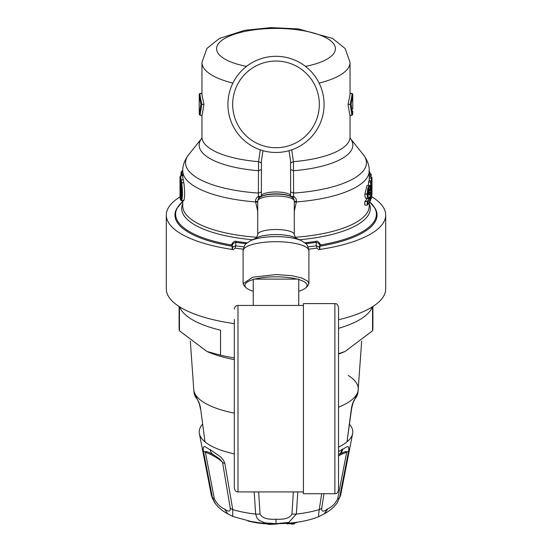<?xml version="1.0" encoding="UTF-8"?>
<svg xmlns="http://www.w3.org/2000/svg" width="552" height="552" viewBox="0 0 552 552"><rect width="100%" height="100%" fill="white"/><g stroke="black" fill="none" stroke-linecap="round" stroke-linejoin="round"><path stroke-width="0.83" d="M179.103 306.505L179.103 327.978A96.897 33.141 -0 0 0 179.455 330.814L207.014 351.493L209.298 352.459A85.926 29.387 -0 0 0 234.324 359.628M338.535 354.087A85.926 29.387 -0 0 0 342.702 352.459L344.986 351.493L372.545 330.814A96.897 33.141 -0 0 0 372.897 327.978L372.897 306.505M207.014 351.493L220.545 355.157A96.897 33.141 -0 0 0 234.324 357.896M338.535 353.728L344.986 351.493M179.786 306.94A96.897 33.141 -0 0 0 220.545 330.186L220.545 355.157M179.455 306.733L179.455 330.814M338.535 328.323A96.897 33.141 -0 0 0 372.214 306.94M372.545 330.814L372.545 306.733M351.576 408.859L351.307 409.308C351.921 405.037 353.032 401.732 354.639 399.4L353.915 401.104M349.685 424.467A76.79 26.261 180 0 1 352.68 433.244A76.79 26.261 180 0 1 347.001 441.855L351.307 409.308M338.535 447.099A76.79 26.261 180 0 0 343.385 444.45A76.79 26.261 180 0 0 347.001 441.855L351.569 408.88C352.88 403.146 353.666 400.545 353.935 401.083L357.965 392.431A82.013 28.048 180 0 1 354.639 399.4M200.693 409.308L204.999 441.855L200.693 409.308C200.079 405.037 198.968 401.732 197.361 399.4A82.013 28.048 180 0 1 194.035 392.431L193.78 389.878A82.269 28.138 -0 0 0 203.798 402.394A82.269 28.138 -0 0 0 234.324 413.165M200.424 408.859L200.431 408.88C199.231 402.028 198.058 401.242 198.064 401.076L198.085 401.104M194.035 392.431L197.361 399.4M253.244 291.221A31.078 8.57 0 0 1 246.226 287.84L244.474 286.226L243.094 283.625L252.733 277.214L276 274.558L291.78 275.669L301.627 277.939L307.574 281.072L308.906 283.625L307.519 286.226M246.226 287.84A31.078 8.57 0 0 1 253.244 279.547M254.824 279.112A31.078 8.57 0 0 1 297.176 279.112M298.756 279.547A31.078 8.57 0 0 1 305.773 287.84A31.078 8.57 0 0 1 298.756 291.221M308.761 249.131A109.696 37.515 -0 0 0 316.903 248.138L318.766 249.594A109.696 37.515 0 0 0 385.696 215.045A109.696 37.515 0 0 0 371.724 196.719M180.021 196.878A109.696 37.515 0 0 0 166.304 215.045A109.696 37.515 0 0 0 179.731 233.034A109.696 37.515 0 0 0 233.234 249.594L232.123 249.021L233.192 246.668L235.78 245.84L235.097 248.138L233.234 249.594M166.304 215.045L166.304 288.917A109.696 37.515 -0 0 0 179.731 306.905A109.696 37.515 -0 0 0 234.324 323.624M338.535 319.746A109.696 37.515 -0 0 0 385.696 288.917L385.696 215.045M316.903 248.138A1.828 0.642 -97.8 0 0 316.22 245.84L318.808 246.668L319.877 249.021L319.58 244.826L318.808 243.308L316.22 242.321L316.22 245.84A107.868 36.894 -0 0 1 308.037 246.834M318.766 249.594L319.877 249.021M181.332 195.85L180.766 195.85A95.255 32.582 0 0 0 181.07 197.775M296.776 66.357A43.332 43.332 0 0 1 298.542 141.388A43.332 43.332 0 0 1 232.682 105.411A43.332 43.332 0 0 1 296.776 66.357M299.053 62.19A48.086 48.086 0 0 1 301.019 145.452A48.086 48.086 0 0 1 227.928 105.522A48.086 48.086 0 0 1 299.053 62.19M369.24 170.954L370.233 173.57L368.902 171.072L369.619 171.7M371.641 194.911L371.641 181.642L371.641 194.911A162.336 140.346 0 0 0 371.896 190.378A229.577 113.885 -0 0 1 371.951 191.585A162.46 140.45 180 0 1 371.682 197.368L371.62 197.623M369.405 197.381A0.731 0.669 34.7 0 1 369.295 197.74L370.116 196.264A95.986 32.83 180 0 1 369.405 197.381C368.529 198.272 368.018 197.147 367.867 194.007L367.867 193.786C368.874 185.907 369.778 184.416 370.564 189.315A95.986 32.83 180 0 1 370.102 190.164C369.571 187.645 369.06 188.577 368.57 192.952L369.405 195.097L368.695 194.352A95.255 32.582 0 0 0 369.978 192.172L368.619 192.165M180.504 181.256A0.731 0.683 164.7 0 1 180.456 181.139L180.456 181.139A0.731 0.683 164.7 0 1 180.428 180.966A95.986 32.83 180 0 1 180.028 178.42L180.035 178.51M180.028 178.42L180.028 196.291L180.766 195.85M180.428 180.966L180.704 182.47C181.684 190.337 181.684 195.87 180.704 199.079L180.428 198.837L181.159 198.127M350.044 93.419L352.017 93.419L352.756 94.171A80.834 43.939 180 0 1 352.79 95.475L351.086 104.438L352.68 114.271A643.625 643.618 0 0 0 352.728 110.98L352.68 114.271L351.914 115.182L352.638 114.581M352.017 93.419L352.756 94.171L352.783 109.144M293.022 198.092A3.657 0.462 123.6 0 1 293.94 196.533L290.511 196.471M290.559 191.944L293.623 193.069L293.512 196.305L292.491 197.595M369.557 173.57L369.24 171.969M369.24 176.619L371.144 176.619L371.875 177.337L371.972 178.358L369.24 177.951M369.24 174.901L371.392 175.308L371.006 174.142M371.089 174.473L370.261 173.57A95.255 32.582 180 0 1 370.744 174.901M371.972 194.2L371.972 178.372L371.841 194.732M371.192 189.364L371.896 190.295L371.682 197.416M370.972 180.759A95.255 32.582 180 0 1 370.592 182.091L368.563 182.091A93.24 31.892 180 0 0 368.957 180.759L370.972 180.759L371.641 181.718A95.986 32.83 180 0 1 371.399 182.56L371.668 197.492M371.682 197.368A95.986 32.83 180 0 1 371.399 198.361L370.675 199.265L370.675 182.098L371.399 182.56M366.625 198.009C365.617 199.003 365.017 197.733 364.831 194.187L367.128 185.375L369.129 185.375L367.804 188.356L367.163 194.187C367.315 197.733 367.825 199.01 368.695 198.009M368.771 190.916L369.667 190.902L370.102 190.164L369.398 191.013L369.157 189.419M368.75 191.026L369.398 191.013M369.978 192.172L370.585 192.986L370.585 200.438M369.405 195.097A95.986 32.83 180 0 0 370.571 193.145L370.571 200.362L369.978 200.762L370.571 200.362A95.986 32.83 180 0 1 367.867 204.268L367.163 205.102L367.867 204.268L367.867 201.991L367.163 201.508L367.163 205.102A0.8 0.752 180 0 1 366.942 205.13L364.831 205.13L364.831 201.48L366.942 201.48A0.8 0.752 0 0 1 367.163 201.508M370.116 196.264L370.116 198.92L369.398 198.444L369.398 197.582M364.831 201.48A93.24 31.892 0 0 0 367.197 198.43L369.398 198.444M369.295 197.74L369.295 197.74A0.731 0.669 34.7 0 1 369.281 197.754L368.212 198.396L366.066 198.396M319.573 244.826A1.828 0.655 -19.2 0 0 320.677 244.957C318.718 241.748 317.062 240.568 315.696 241.41A1.828 0.704 -98.7 0 0 316.22 242.321A98.387 33.651 0 0 1 305.794 243.68M369.771 201.942A100.395 34.341 -0 0 1 373.78 206.42A100.395 34.341 -0 0 1 376.395 214.169A100.395 34.341 -0 0 1 320.677 244.957L320.919 246.006L319.877 246.627M232.427 244.826A1.828 0.655 -160.8 0 1 231.322 244.957C233.282 241.748 234.938 240.568 236.304 241.41A1.828 0.704 -81.3 0 1 235.78 242.321L233.192 243.308L232.42 244.826L232.123 249.021M180.973 199.907L180.483 199.693A95.986 32.83 180 0 1 180.014 196.471L180.014 177.227A95.986 32.83 180 0 1 180.028 176.723L180.014 177.227A95.986 32.83 180 0 0 180.483 180.456L180.973 183.043C182.001 190.806 182.001 196.429 180.973 199.907L181.208 200.362M180.939 175.791L180.946 174.625M181.09 172.334L180.946 174.563L181.67 174.825L181.836 171.775L181.09 172.334L181.442 171.43M257.715 202.06L255.61 201.928L255.507 200.155L256.701 197.602L258.488 196.305L261.489 196.471M261.441 191.944L258.377 193.069L258.488 196.305L259.509 197.595M199.21 109.137L199.244 94.171L199.983 93.447L199.244 94.171A80.834 43.939 -0 0 0 199.21 95.475L200.914 104.438L199.32 114.271A643.618 643.611 180 0 1 199.272 110.98L199.224 109.255M288.979 150.682L290.587 160.853L290.628 195.988A14.628 4.03 180 0 0 286.923 193.31A14.628 4.03 180 0 0 276 191.958A14.628 4.03 -0 0 0 265.077 193.31A14.628 4.03 -0 0 0 261.372 195.988L261.179 196.678M263.021 150.682L261.413 160.853L261.372 195.988M290.538 169.567L293.498 170.713A76.838 26.282 -0 0 0 352.528 147.481A76.838 26.282 0 0 0 350.292 138.421L363.23 154.546A90.445 30.933 180 0 1 365.686 166.738A90.445 30.933 -0 0 1 293.623 193.069L293.422 161.66L291.739 149.82M351.086 104.438L350.223 104.39L351.914 115.182L349.858 115.182L351.921 115.354M349.858 115.182L348.022 104.383L350.223 104.39M294.285 201.577A3.657 1.014 -172.1 0 1 296.479 201.439L296.113 198.844L293.94 196.533M294.285 202.06L296.389 201.928L296.479 201.439M294.285 211.119L296.389 201.928A93.24 31.892 -0 0 0 368.453 174.943A93.24 31.892 0 0 0 369.24 170.83A93.24 31.892 0 0 0 369.24 170.809L369.24 180.759M369.24 173.57L370.261 173.57M368.563 182.091L368.563 185.375M320.919 246.006A101.05 34.562 -0 0 0 375.208 208.483L369.364 201.583M182.76 201.473L182.491 201.715A100.395 34.341 180 0 0 178.22 206.42A100.395 34.341 180 0 0 175.605 214.169A100.395 34.341 180 0 0 231.322 244.957L231.081 246.006L232.123 246.627M181.304 171.872L182.222 170.837A95.255 32.582 0 0 0 181.774 171.775M181.09 172.245L180.946 174.563M181.663 175.791L181.67 174.825L182.76 174.825M180.028 176.723L180.766 175.791A95.255 32.582 0 0 0 181.208 179.745L181.698 182.588C182.719 190.847 182.719 196.85 181.698 200.583L183.23 200.362M188.77 154.546A90.445 30.933 180 0 0 186.314 166.738A90.445 30.933 180 0 0 258.377 193.069L258.502 170.713A76.838 26.282 180 0 1 199.472 147.481A76.838 26.282 180 0 1 201.708 138.421L188.77 154.546A90.445 30.933 180 0 1 188.798 154.512C184.644 160.004 182.629 165.448 182.76 170.83L182.222 170.837M261.462 169.567L258.502 170.713L258.577 161.66L260.261 149.82M257.715 201.577L255.521 201.439M258.978 198.092A3.657 0.462 56.4 0 0 258.06 196.533M200.914 104.438L201.777 104.39L200.086 115.182L199.362 114.581M201.956 93.592L199.976 93.592A80.137 43.705 -0 0 0 199.941 94.861L201.777 104.39M201.873 104.383L203.978 104.383L202.142 115.182L200.079 115.354L199.32 114.271L199.217 109.144M348.022 104.383L350.044 94.771L350.044 62.486A74.044 25.323 180 0 1 319.104 83.076M231.081 246.006A101.05 34.562 180 0 1 176.792 208.483L182.636 201.583M257.715 211.119L255.61 201.928A93.24 31.892 180 0 1 183.547 174.943A93.24 31.892 180 0 1 182.76 170.83A93.24 31.892 180 0 1 182.76 170.809L182.76 176.543A93.24 31.892 0 0 0 183.23 179.745L181.208 179.745A0.731 0.683 -16.1 0 0 180.483 180.456M182.76 171.775L181.836 171.775M182.76 175.791L180.766 175.791M183.788 200.583C184.941 196.843 184.941 190.847 183.788 182.588L183.23 179.745M203.978 104.383L201.956 94.771L201.956 62.486L206.841 48.528L219.241 38.536L244.598 30.319L271.087 27.6L298.335 28.897L332.621 38.461L345.179 48.555L350.044 62.486M202.142 115.182L200.079 115.354M268.513 524.379A54.275 19.486 2.6 0 0 277.477 523.972L277.532 523.986A0.731 0.731 0 0 0 278.063 523.689M267.837 524.02L267.32 523.958A45.982 15.725 180 0 1 248.476 521.116M267.775 523.606L267.196 523.489L267.285 523.979L247.848 520.984M268.589 523.531L268.493 524.4L267.748 523.669A0.731 0.731 0 0 0 268.493 524.4L277.684 523.696M274.73 523.696A54.896 19.7 2.6 0 1 268.589 523.917L267.761 523.627M292.056 524.131A364.113 321.519 133.2 0 0 294.009 523.889L291.946 524.145A0.731 0.676 -60.5 0 1 291.553 524.069L290.794 523.634A0.731 0.669 -59.8 0 1 290.476 523.089L289.538 523.11A363.871 321.305 133.2 0 1 287.482 523.344L286.854 523.324M292.167 522.847L292.167 523.669L291.228 523.517A0.731 0.676 -60.5 0 0 291.553 524.069A0.731 0.731 0 0 0 292.001 524.158L292.167 523.669A363.388 320.878 133.2 0 0 294.23 523.413L294.706 522.551M294.664 523.089L294.706 523.172A0.731 0.731 0 0 1 294.071 523.903L294.23 522.613M287.364 523.807A364.596 321.947 133.2 0 0 289.317 523.586L289.538 523.11M291.194 523.717L289.317 523.586M294.25 522.972A364.43 321.354 133.5 0 0 296.203 522.709L296.258 522.723A0.731 0.731 0 0 0 296.845 522.261M214.279 498.587A9.143 3.236 -13.3 0 1 212.423 497.524L203.302 450.653A9.143 4.092 -8.6 0 0 205.282 452.136A91.528 31.609 179.6 0 1 215.328 456.952A91.522 31.602 179.6 0 1 222.532 462.355L230.253 508.047C230.605 511.794 228.694 512.125 224.54 509.041C219.896 506.908 216.474 503.424 214.279 498.587L205.296 451.86L205.979 451.501L207.966 451.978L213.313 454.648L219.434 458.74L222.532 462.355A9.143 3.567 169.4 0 0 224.85 463.418L232.758 509.579A9.143 4.554 171.6 0 1 230.253 508.047M297.825 491.922L296.341 514.098L288.848 522.371L276 523.696L264.843 522.827L259.116 520.336L256.935 517.942L255.659 514.098A9.143 4.74 -5.9 0 0 260.026 513.926C261.876 517.969 267.196 519.729 276 519.197C284.804 519.729 290.124 517.969 291.973 513.926L293.326 491.922M260.026 513.926L258.674 491.922M327.46 509.041L324.334 513.802L318.966 516.548L318.525 515.271L319.242 509.579A9.143 4.554 8.4 0 0 321.747 508.047C321.402 511.794 323.306 512.125 327.46 509.041A48.01 5.975 139.2 0 0 328.012 508.709C332.476 506.577 335.713 503.203 337.72 498.587L346.718 452.136A91.515 31.602 0.4 0 0 338.535 455.897M321.747 508.047L323.983 493.743M214.887 503.038L212.196 497.835L211.271 494.778A64.936 22.211 180 0 0 211.595 495.848A64.936 22.211 180 0 0 212.423 497.524L215.39 503.769M214.88 503.031C217.964 507.219 221.959 510.648 226.844 513.312L232.696 516.458L232.758 509.579A64.936 22.211 180 0 0 255.659 514.098L254.175 491.922M321.685 493.743L319.242 509.579A64.936 22.211 180 0 1 296.341 514.098A9.143 4.74 -174.1 0 1 291.973 513.926M224.85 463.418L223.477 460.216L220.572 456.849L210.146 449.611A9.143 7.438 120.6 0 0 213.313 454.648M203.302 450.653C202.729 442.856 206.614 448.486 210.146 449.611M338.535 451.626L341.854 449.611A49.273 2.774 -35.2 0 1 342.73 449.093A9.143 7.638 60 0 1 339.376 454.241L345.124 451.633L346.408 451.564L346.718 452.136A9.143 4.092 -171.4 0 0 348.698 450.653L339.577 497.524A9.143 3.236 -166.7 0 1 337.72 498.587M337.113 503.044L339.577 497.524A64.936 22.211 180 0 0 340.729 494.778L337.113 503.044M234.324 453.916A76.79 26.261 180 0 1 204.999 441.855A76.79 26.261 180 0 1 199.32 433.244A76.79 26.261 180 0 1 202.315 424.467M348.698 450.653C349.312 443.18 345.828 448.141 342.73 449.093M298.756 305.435L298.756 279.112L253.244 279.112L253.244 305.435M334.878 303.607L303.427 303.607L303.427 493.743L334.878 493.743C335.961 493.046 336.796 495.089 338.535 490.093L338.535 307.264C336.727 302.185 335.975 304.345 334.878 303.607L334.878 493.743M234.324 319.38L234.324 467.992M234.324 338.528L234.324 328.047M234.324 423.37L234.324 488.265C236.063 493.26 236.898 491.218 237.981 491.922L237.981 305.435C235.759 305.649 234.538 306.871 234.324 309.092M338.535 407.19A82.269 28.138 -0 0 0 358.22 389.884L358.22 389.884A82.269 28.138 -0 0 0 348.202 375.415M250.608 240.686A29.249 8.066 0 0 1 276 236.629A29.249 8.066 0 0 1 301.392 240.686L295.044 237.629A21.942 6.044 180 0 0 276 234.586A21.942 6.044 180 0 0 256.956 237.629L250.608 240.686C244.984 244.536 244.826 243.197 243.094 250.78A32.906 9.073 -0 0 1 276 241.707A32.906 9.073 -0 0 1 308.906 250.78L308.906 283.625M235.097 248.138A109.696 37.515 -0 0 0 243.239 249.131M180.759 182.933L180.759 195.85M287.985 195.353L287.944 195.339A15.994 4.409 180 0 0 276 193.862A15.994 4.409 0 0 0 264.056 195.339L264.015 195.353A15.994 4.409 -0 0 0 262.117 196.084L261.324 196.464A16.912 4.664 -0 0 1 262.662 195.919A16.912 4.664 -0 0 1 263.325 195.698A16.912 4.664 0 0 1 276 194.118A16.912 4.664 180 0 1 288.675 195.698A16.912 4.664 180 0 1 289.338 195.919A16.912 4.664 180 0 1 290.676 196.464L289.883 196.084A15.994 4.409 180 0 0 287.985 195.353M371.882 177.447A95.986 32.83 180 0 1 371.965 178.337M370.116 198.92A95.986 32.83 180 0 1 367.867 201.991M243.963 246.834A107.868 36.894 180 0 1 235.78 245.84L235.78 242.321A98.387 33.651 180 0 0 246.206 243.68M261.324 196.464C259.04 197.547 257.839 199.079 257.715 201.066L257.715 234.545A18.285 5.037 0 0 1 273.723 229.542A18.285 5.037 0 0 1 293.712 233.296A18.285 5.037 180 0 1 294.285 234.545L295.637 237.96M290.676 196.464C292.967 197.554 294.168 199.086 294.285 201.066A18.285 5.037 180 0 0 290.421 197.968A18.285 5.037 180 0 0 276 196.022A18.285 5.037 -0 0 0 261.579 197.968A18.285 5.037 0 0 0 257.715 201.066M180.028 178.462L180.704 182.54C181.629 189.695 181.663 195.07 180.808 198.665L180.704 199.079M180.028 196.291A95.986 32.83 0 0 0 180.428 198.837M371.13 176.619A95.255 32.582 180 0 1 371.248 177.951L371.241 180.835M370.668 176.619L370.668 174.901M367.867 193.786L364.831 193.966M366.942 201.48A95.255 32.582 0 0 0 369.247 198.43M367.867 194.007L364.831 194.187M315.696 241.41A97.097 33.21 180 0 1 304.821 242.818M290.628 162.881L293.422 161.66A74.044 25.323 -0 0 0 349.747 139.318A74.044 25.323 0 0 0 350.044 137.069A74.044 25.323 0 0 0 350.044 137.048L350.044 115.354M246.537 66.385A59.416 20.32 0 0 1 218.571 43.525A59.416 20.32 0 0 1 276 28.421A59.416 20.32 180 0 1 333.429 43.525A59.416 20.32 180 0 1 305.463 66.385M350.044 93.592L352.024 93.592A80.144 43.705 180 0 1 352.059 94.861L350.127 104.383M299.419 239.74A94.316 32.258 0 0 0 369.454 212.824A94.316 32.258 -0 0 0 370.316 208.449A94.316 32.258 -0 0 0 369.24 203.647M295.058 237.277A93.24 31.892 -0 0 0 368.398 210.346A93.24 31.892 -0 0 0 369.24 206.117A93.24 31.892 -0 0 0 369.24 206.062L369.24 202.75M236.304 241.41A97.097 33.21 0 0 0 247.179 242.818M183.788 182.588L180.973 183.043M181.484 200.838L180.483 199.693M261.372 162.881L258.577 161.66A74.044 25.323 180 0 1 202.253 139.318A74.044 25.323 180 0 1 201.956 137.069A74.044 25.323 180 0 1 201.956 137.048L201.956 115.354M369.24 170.83C369.371 165.448 367.356 160.004 363.202 154.512A90.445 30.933 180 0 1 363.23 154.546M252.581 239.74A94.316 32.258 180 0 1 182.546 212.824A94.316 32.258 180 0 1 181.684 208.449A94.316 32.258 180 0 1 182.76 203.647M256.942 237.277A93.24 31.892 180 0 1 183.602 210.346A93.24 31.892 180 0 1 182.76 206.117A93.24 31.892 180 0 1 182.76 206.062L182.76 200.838M232.896 83.076A74.044 25.323 180 0 1 201.956 62.486M267.32 523.958L268.058 524.103M263.69 523.213A46.623 15.946 0 0 0 267.196 523.489L267.196 523.455M290.476 523.02L290.476 523.089A366.749 117.873 -97.1 0 0 291.228 523.517L291.228 522.944M287.482 523.275L287.254 523.82A0.731 0.669 -59.3 0 1 286.564 523.344M296.41 522.323L294.195 522.999M214.493 455.359A3.657 2.974 -59.4 0 1 215.328 456.952M227.665 513.802L224.54 509.041M276 523.696L276 519.197M324.334 513.802L328.012 508.709M341.854 449.611A9.143 7.438 59.4 0 1 338.686 454.648L339.376 454.241M193.78 389.878L190.323 341.074M357.965 392.431L361.677 341.074M305.773 287.84L307.526 286.233M243.094 250.78L243.094 283.625M301.392 240.686C307.015 244.536 307.174 243.197 308.906 250.78M257.715 234.545L256.363 237.96M180.808 198.665L181.339 198.389M290.628 195.988L290.821 196.678M369.129 185.375C369.398 185.983 370.551 184.43 370.578 189.391M369.957 190.578L370.558 189.488M368.425 194.504L368.805 194.677L368.598 192.883L369.302 189.136L368.95 189.267M367.577 204.833L370.558 200.542M294.285 201.066L294.285 234.545M180.932 175.791L180.939 174.598M180.504 199.872L180.014 196.471M350.044 137.069L350.334 138.497M183.554 200.838L181.491 200.838M199.983 93.419L201.956 93.419M201.956 137.069L201.666 138.497M290.821 523.648L287.309 523.834A0.731 0.731 0 0 1 286.854 523.738L286.095 523.282M319.311 516.458C311.597 519.584 302.724 521.688 292.684 522.792C278.967 524.269 265.526 523.952 252.367 521.826L232.696 516.458M324.99 513.415C329.882 510.779 333.925 507.316 337.12 503.038M199.32 433.244L211.271 494.778M352.68 433.244L340.729 494.778M303.427 305.435L237.981 305.435M303.427 491.922L237.981 491.922"/></g></svg>
